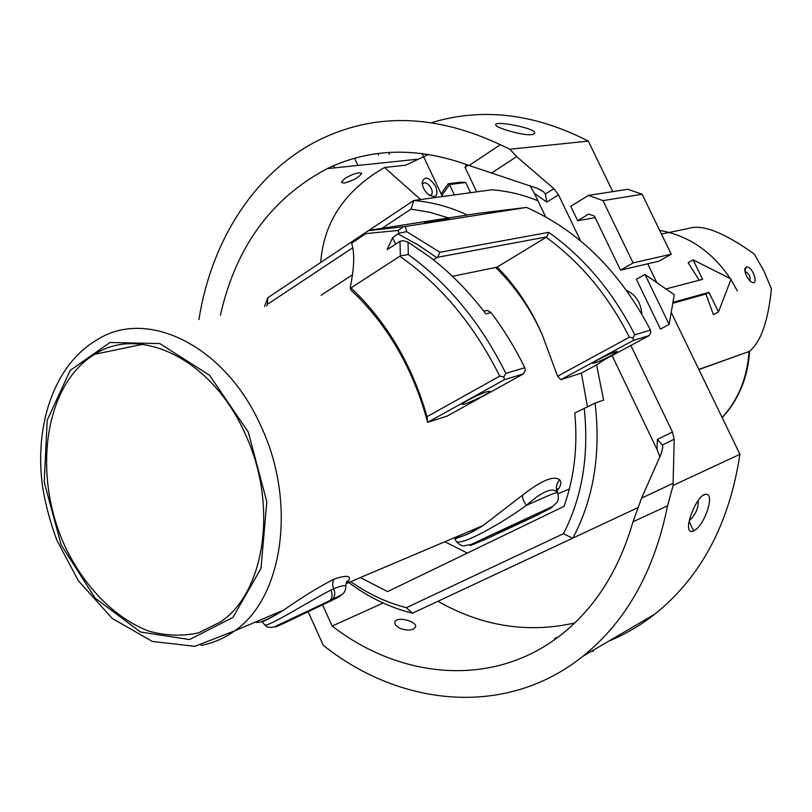 <?xml version="1.0" encoding="UTF-8"?>
<svg xmlns="http://www.w3.org/2000/svg" width="812" height="812" viewBox="0 0 812 812"><rect width="100%" height="100%" fill="white"/><g stroke="black" fill="none" stroke-linecap="round" stroke-linejoin="round"><path stroke-width="1.22" d="M449.543 184.557L465.672 182.497L460.972 182.172L448.204 183.796L449.523 184.71L442.124 194.981L442.834 196.474M448.204 183.796L441.129 193.794M442.428 196.534L422.047 153.427M530.003 185.623L534.326 193.246L546.821 202.147L558.504 194.85L553.885 188.678L516.645 156.614L509.936 149.246L500.324 144.719C436.917 114.918 377.885 112.675 323.227 137.999C256.196 169.282 211.445 239.631 198.94 319.542M509.936 149.246L588.314 141.095L612.776 191.632M431.69 122.612C482.176 107.346 534.387 113.507 588.314 141.095M388.786 154.087L389.598 153.742M378.301 153.468L378.585 155.163M531.221 134.68L531.982 134.579C548.161 130.133 487.088 118.247 496.629 126.033C500.75 129.179 523.405 135.584 531.221 134.68M465.672 182.497L470.584 192.667M466.697 164.552L465.043 167.313L468.291 165.151M476.685 191.835L465.043 167.313M454.355 194.9L449.523 184.71M630.853 345.455L672.437 432.014L657.375 439.434L662.338 445.006L662.744 447.29L661.333 453.421L641.592 498.132L632.995 521.781L667.555 505.815C654.31 571.435 626.052 621.616 582.793 656.35C505.947 717.95 400.143 706.724 323.277 645.286L308.174 611.862M641.937 314.214C640.78 302.49 635.684 294.604 626.661 290.554M671.219 312.356L739.925 454.304L673.118 485.393L673.087 483.302L641.592 498.132M669.129 324.404L660.44 329.104L636.405 279.318L644.982 274.456L669.129 324.404L674.275 294.726L644.982 274.456M647.722 263.819L656.847 282.667M558.504 194.85L580.631 240.92M662.338 445.006L674.214 439.201L672.437 432.014M674.214 439.201L673.087 483.302M595.186 217.646L577.677 220.752L570.745 206.319L588.446 195.398L603.001 200.625L633.086 262.905L620.5 270.152L594.475 216.175L588.68 214.053L577.677 220.752M422.291 184.537L423.864 182.801C426.584 182.548 429.061 184.446 431.284 188.485C432.766 192.048 432.512 194.301 430.522 195.225L429.406 195.296M435.79 186.577C429.02 176.823 424.453 175.524 422.078 182.659C422.473 187.156 424.605 191.135 428.492 194.616C436.145 198.686 438.571 196.007 435.79 186.577M428.685 154.371L405.523 165.222L384.523 167.485L420.586 199.529M739.925 454.304C729.328 523.923 700.929 577.21 654.756 614.176C640.445 625.413 625.199 634.345 609.03 640.972M667.555 505.815L673.118 485.393M693.529 530.936C704.481 526.541 716.032 491.828 705.192 494.386C698.259 494.904 687.135 519.599 688.647 528.328C689.134 531.424 690.758 532.296 693.529 530.936L689.195 521.284M344.664 178.518C353.25 173.656 358.914 171.941 361.634 173.352C359.097 177.3 353.271 180.558 344.156 183.136L341.466 182.365L344.664 178.518M698.198 500.344C698.685 507.815 695.742 514.554 689.358 520.563M556.23 638.465L554.474 638.871L556.25 637.521M398.793 627.777C404.305 630.264 409.238 630.68 413.572 629.036L415.541 627.047C417.733 621.403 396.134 615.709 394.774 622.205L395.444 625.037L398.793 627.777M437.972 601.286C481.952 626.285 527.536 633.522 574.723 622.977M220.407 315.269C235.734 247.112 271.309 198.24 327.155 168.652C370.637 147.814 417.967 146.759 469.123 165.486L537.94 188.577L543.908 192.15L540.762 189.886M320.689 262.489C323.694 222.021 344.968 190.353 384.523 167.485M632.995 521.781C618.774 570.795 594.617 608.624 560.493 635.258C493.077 688.018 400.722 679.218 332.169 626.042L383.173 603.011M322.608 604.92L332.169 626.042M633.086 262.905L671.24 254.197L642.13 194.271L627.93 189.277L588.446 195.398M671.24 254.197L658.918 261.22L620.5 270.152M603.001 200.625L642.13 194.271M546.821 202.147L545.329 194.068L543.908 192.15M657.375 439.434L657.02 449.462L659.994 456.78M657.02 449.462L612.075 355.585M545.644 216.865L534.326 193.246M245.214 433.994C278.222 504.201 265.199 592.009 220.793 621.779L198.483 632.873C182.324 636.405 165.78 635.816 148.84 631.117C115.213 618.46 84.702 587.289 65.417 547.227C32.013 475.933 43.899 384.878 94.699 354.296C140.171 324.465 212.612 359.472 245.214 433.994M313.3 608.838L301.993 614.41L313.3 608.838M331.499 599.875C343.628 594.313 343.659 594.536 331.58 600.545L282.83 623.799C272.456 628.549 272.903 628.102 284.18 622.489L332.291 599.388C335.011 596.871 335.457 593.328 333.651 588.791L330.9 590.05C308.834 601.387 266.894 628.041 264.651 624.773L264.407 624.458M330.9 590.05C332.747 594.638 332.433 598.119 329.956 600.484L332.291 599.388C344.4 593.653 342.806 593.816 344.034 592.669C345.536 589.745 346.095 587.685 345.729 586.518C345.455 584.863 341.446 585.614 333.702 588.771L331.032 589.979M345.739 586.528C346.125 582.143 346.846 580.428 347.912 581.382L346.622 583.392C352.824 575.86 348.683 574.399 334.219 578.997C318.994 586.792 302.196 597.124 283.845 610.005C267.848 619.8 258.368 623.819 255.394 622.063M557.073 490.884C560.98 486.033 561.843 482.369 559.671 479.882C554.068 475.193 541.706 480.278 522.603 495.107L483.211 525.466C471.234 533.169 461.216 537.422 453.157 538.224M522.603 495.107C522.146 497.715 523.436 501.116 526.45 505.318C542.304 491.311 552.586 486.987 557.296 492.346C555.489 487.779 556.291 483.617 559.671 479.882M483.15 525.516L467.56 534.245L455.014 538.874L456.131 541.33C460.475 546.283 499.674 524.796 526.45 505.318M449.117 218.621L424.412 222.326L437.506 220.275L432.542 220.631L449.148 218.804M444.651 218.946L444.722 219.473M587.401 406.639L581.382 373.084L596.576 364.892L603.62 400.113L595.074 403.128L574.784 413.034C577.9 446.58 574.297 477.689 563.964 506.373L563.061 506.81M495.665 267.452L496.244 268.011C515.894 287.448 531.322 309.94 542.517 335.468L557.59 376.23L560.828 379.671L633.35 340.411L649.052 335.63L605.153 359.32L596.576 364.892M584.193 408.111C589.197 455.177 582.275 497.035 563.437 533.707L572.744 538.326C593.582 499.086 601.022 454.009 595.074 403.128M348.703 582.508C368.618 597.348 389.872 607.579 412.466 613.202L637.471 507.835M467.377 214.997C450.092 206.948 432.248 202.117 413.846 200.493L491.95 189.764C507.784 191.053 523.111 194.728 537.94 200.777M581.382 373.084L560.828 379.671M351.007 290.178L357.625 296.512C390.846 330.23 414.181 372.17 427.64 422.331L427.041 416.698C413.247 368.77 390.531 328.413 358.894 295.639L350.987 287.925L350.155 287.793L351.007 290.178M350.155 287.793C354.326 267.858 354.814 252.999 351.626 243.224L365.968 233.602L398.205 230.466L398.814 233.247L392.602 237.672L387.131 249.66L399.971 241.306L400.377 255.871L350.987 287.925M399.94 256.409C440.886 284.982 474.147 324.891 499.715 376.118L427.041 416.698M427.64 422.331L504.435 379.681L523.364 373.906L447.128 416.089L427.64 422.331M499.715 376.118L503.836 376.92L504.435 379.681M365.968 233.602L351.697 243.103M398.205 230.466L403.574 226.71L370.13 230.476M398.814 233.247L406.68 231.643L405.462 226.467L403.574 226.71M398.195 234.018L417.764 244.716L436.826 257.658L437.719 257.252L439.931 252.258L406.68 231.643M371.125 229.999L478.238 213.312M405.462 226.467L526.531 207.425C578.591 230.578 619.901 271.462 650.473 330.068L634.771 334.767C612.918 291.792 584.244 257.648 548.719 232.344L439.931 252.258M478.248 213.312L526.531 207.425M392.602 237.672L395.627 244.128M436.826 257.658L433.425 259.799M437.719 257.252L546.841 236.86L497.035 267.168L452.436 276.313M548.719 232.344L546.841 236.86M430.096 257.211L430.096 257.211C450.427 272.791 469.001 291.67 485.809 313.848L491.037 312.579C503.836 329.55 515.092 347.922 524.796 367.704L505.866 373.368C480.785 323.064 448.265 283.469 408.294 254.572L408.04 242.088L430.096 257.211M389.202 590.862L387.608 591.593L360.315 577.586M563.061 506.82L388.359 591.237M352.489 274.832L321.105 295.233M611.598 355.402L617.13 351.84C619.231 349.15 592.313 361.736 592.801 363.208C595.074 363.268 601.337 360.66 611.598 355.402M444.824 541.756L467.377 553.063M698.899 369.551L749.283 351.454C760.814 342.106 768.193 321.237 771.4 288.859L763.889 270.903L754.328 254.105C724.162 232.445 702.218 223.899 688.474 228.476L661.445 234.039M382.087 228.294L411.004 209.11L429.771 212.247L448.528 217.941M266.722 306.053L267.381 304.368L352.753 247.741M563.437 533.707L406.386 607.701C386.827 602.656 368.283 593.968 350.743 581.646M649.052 335.63L650.767 332.544L650.473 330.068M633.35 340.411L633.025 337.904L634.771 334.767M746.116 266.975L744.726 268.975C744.898 273.482 746.888 277.633 750.704 281.439C759.799 288.29 753.13 265.28 746.116 266.975L745.01 271.492C749.547 273.918 751.039 277.054 749.506 280.881M699.183 280.231L688.099 262.652L693.103 259.84L702.603 279.338L665.941 288.96M672.945 302.379L708.957 292.371L718.488 311.95L713.413 314.66L705.932 294.015L672.793 303.252M487.088 391.668C479.77 393.82 461.338 403.128 462.241 404.203C461.916 406.335 489.26 393.749 489.89 391.475L487.088 391.668M523.364 373.906L525.354 370.414L524.796 367.704M546.04 237.226C580.397 262.114 608.188 295.436 629.391 337.193L633.025 337.904M629.391 337.193L557.59 376.23M708.957 292.371L705.932 294.015M718.488 311.95L731.115 279.003L693.103 259.84M267.381 304.368L267.828 297.72L264.509 306.489M412.466 613.202L406.386 607.701M542.517 335.468C531.19 308.986 516.056 286.179 497.106 267.057M411.004 209.11L413.846 200.493M413.734 200.473L267.828 297.72M399.971 241.306L403.138 240.697L408.04 242.088M483.81 311.229L487.362 310.367L491.037 312.579M503.836 376.92L505.866 373.368M408.294 254.572L400.377 255.871M500.324 144.719L469.123 165.486M553.885 188.678L545.329 194.068M491.392 173.159L516.645 156.614M500.446 531.799C511.722 526.897 534.976 515.579 523.567 520.533C512.179 525.466 488.651 536.935 500.446 531.799M534.996 516.229L485.109 539.472L470.31 545.573L486.337 537.27L538.285 513.062L551.937 507.53L535.27 516.087M200.97 645.367C213.028 643.195 224.234 638.364 234.577 630.894L283.835 610.005C264.519 622.012 261.251 621.606 262.489 622.256L264.641 624.783C266.539 627.361 269.787 628.041 274.375 626.823L329.296 600.9M333.702 588.771C332.149 584.944 332.321 581.686 334.219 578.997M749.04 351.606C747.233 377.915 738.26 399.88 722.122 417.52M261.088 426.483C225.523 345.415 146.637 307.647 97.156 339.802C53.602 364.933 33.668 426.706 42.843 488.58C45.939 506.262 50.638 523.547 56.952 540.427L78.317 580.702L112.178 618.409L152.362 641.45L194.87 646.332L234.577 630.894C282.82 598.353 297.101 502.841 261.088 426.483M248.299 432.136L266.813 501.826L260.977 568.471L232.871 617.485L189.561 639.551L140.506 632.02L95.105 598.079L61.174 544.913L44.213 482.044L47.197 420.22L70.197 370.384L110.006 342.491L159.771 343.557L209.567 375.276L248.299 432.136M557.296 492.356C555.276 492.63 545.014 496.944 526.491 505.308M358.894 295.639L357.625 296.512M423.864 182.801L422.788 183.522M582.793 656.35L654.756 614.176M333.681 165.668L334.696 167.861M354.58 158.279L357.93 165.445M702.532 495.675L705.192 494.386M593.521 651.427L592.07 650.909M327.155 168.652L417.063 159.274M662.744 447.331L662.724 447.94M94.699 354.296L142.658 344.318M498.314 532.439L525.08 519.893M314.366 608.35L300.714 614.897M346.622 583.392L483.221 525.486M557.885 493.828L569.354 488.966M556.707 490.722L557.611 488.905C556.991 488.205 557.032 489.707 557.722 493.412C558.565 497.177 558.433 500.07 557.337 502.1L552.464 506.566L471.051 544.487L463.246 545.918C460.708 545.37 458.333 543.847 456.131 541.33M749.638 351.231C747.832 377.631 738.687 399.768 722.172 417.632M659.669 230.395C688.627 235.581 712.185 251.659 730.364 278.628M730.922 279.501L737.337 290.99M616.481 351.606L617.13 351.84M698.838 369.409L749.283 351.454M489.068 391.171L489.89 391.475"/></g></svg>
